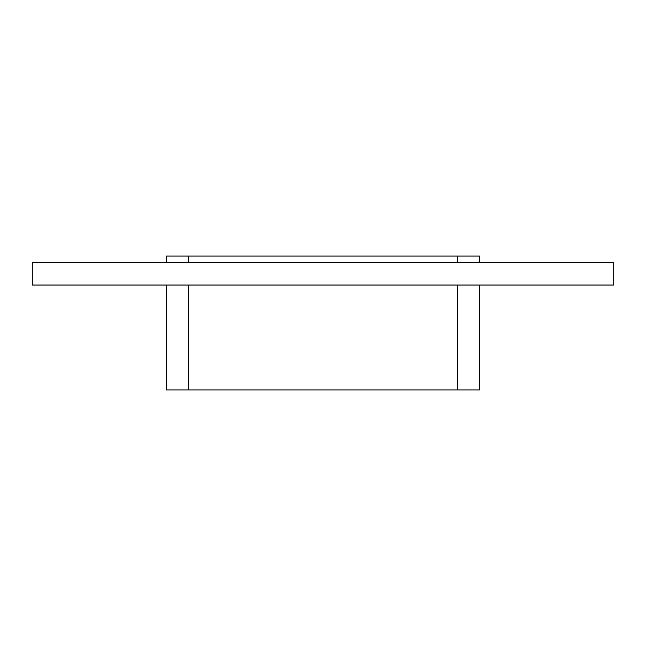 <?xml version="1.0" encoding="UTF-8"?>
<svg xmlns="http://www.w3.org/2000/svg" width="646" height="646" viewBox="0 0 646 646"><rect width="100%" height="100%" fill="white"/><g stroke="black" fill="none" stroke-linecap="round" stroke-linejoin="round"><path stroke-width="0.97" d="M32.3 262.736L32.3 285.056L613.7 285.056L613.7 262.736L32.3 262.736M479.792 256.042L479.792 262.736L479.792 256.042L457.473 256.042L457.473 262.736M479.792 285.056L479.792 389.958L479.792 285.056M457.473 285.056L457.473 389.958L479.792 389.958M188.527 262.736L188.527 256.042L166.208 256.042L166.208 262.736M457.473 389.958L188.527 389.958L188.527 285.056M188.527 256.042L457.473 256.042M166.208 285.056L166.208 389.958L188.527 389.958"/></g></svg>
